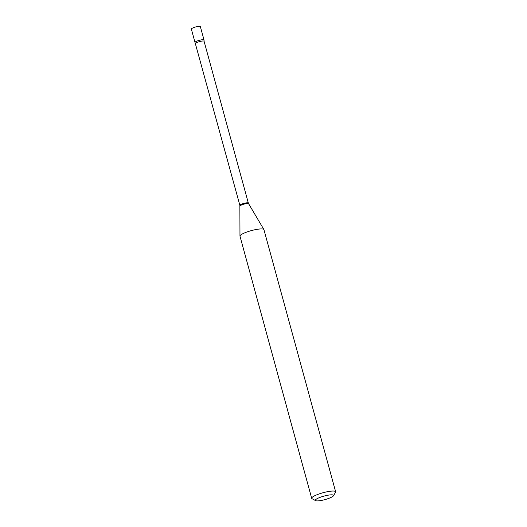 <?xml version="1.0" encoding="UTF-8"?>
<svg xmlns="http://www.w3.org/2000/svg" width="527" height="527" viewBox="0 0 527 527"><rect width="100%" height="100%" fill="white"/><g stroke="black" fill="none" stroke-linecap="round" stroke-linejoin="round"><path stroke-width="0.79" d="M199.581 26.35A4.671 0.896 164.7 0 0 194.417 27.351A4.671 0.896 164.7 0 0 191.36 29.084L195.01 42.43A4.671 0.896 164.7 0 1 198.066 40.698A4.671 0.896 164.7 0 1 203.238 39.696A4.671 0.896 164.7 0 1 204.015 39.966L200.359 26.62A4.671 0.896 164.7 0 0 199.581 26.35M195.603 43.55A4.387 0.843 164.7 0 1 197.447 42.298A4.387 0.843 164.7 0 1 201.716 41.113A4.387 0.843 164.7 0 1 204.068 41.231L204.015 40.052A4.671 0.896 164.7 0 0 201.696 39.815A4.671 0.896 164.7 0 0 196.966 41.099A4.671 0.896 164.7 0 0 195.049 42.509L239.871 205.365L239.969 236.076A12.417 2.391 164.7 0 0 239.989 236.201L311.694 498.318A12.417 2.391 164.7 0 0 312.05 498.707L315.614 500.65A9.433 1.818 164.7 0 0 329.579 498.068A9.433 1.818 164.7 0 0 333.459 495.769A9.433 1.818 164.7 0 0 329.27 495.005A9.433 1.818 164.7 0 0 319.303 497.659A9.433 1.818 164.7 0 0 315.614 500.65M333.459 495.769L335.534 492.284A12.417 2.391 164.7 0 0 335.64 491.77A12.417 2.391 164.7 0 0 328.986 491.427A12.417 2.391 164.7 0 0 316.911 494.774A12.417 2.391 164.7 0 0 311.694 498.318M335.64 491.77L263.935 229.647A12.417 2.391 164.7 0 0 263.882 229.528A12.417 2.391 164.7 0 0 245.2 232.657A12.417 2.391 164.7 0 0 239.969 236.076M204.068 41.231L248.336 203.047A4.387 0.843 164.7 0 0 245.984 202.928A4.387 0.843 164.7 0 0 241.715 204.114A4.387 0.843 164.7 0 0 239.871 205.365M248.336 203.047L248.619 203.712A4.493 0.863 164.7 0 0 241.86 204.838A4.493 0.863 164.7 0 0 239.963 206.077M248.619 203.712L263.882 229.528"/></g></svg>

